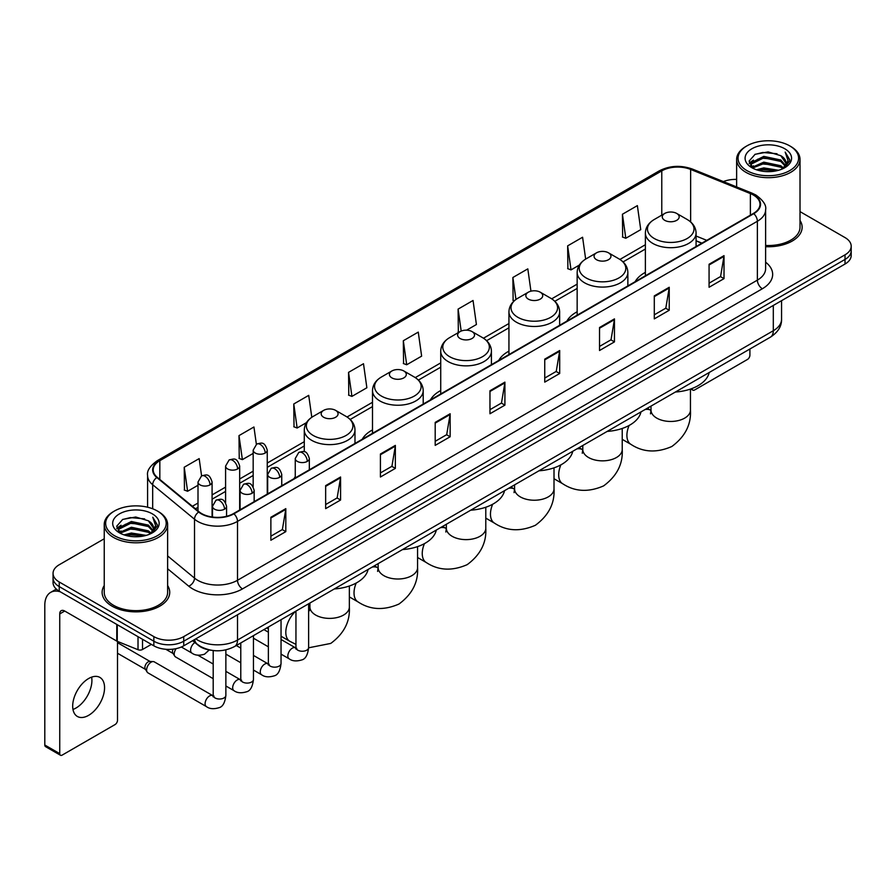 <?xml version="1.0" encoding="UTF-8"?>
<svg xmlns="http://www.w3.org/2000/svg" width="896" height="896" viewBox="0 0 896 896"><rect width="100%" height="100%" fill="white"/><g stroke="black" fill="none" stroke-linecap="round" stroke-linejoin="round"><path stroke-width="1.34" d="M295.254 476.728A37.318 21.549 0 0 0 294.034 478.643M372.501 429.912A37.318 21.549 0 0 0 362.253 439.253M440.72 390.533A37.318 21.549 0 0 0 430.472 399.874M508.939 351.142A37.318 21.549 0 0 0 498.691 360.483M577.158 311.752A37.318 21.549 0 0 0 566.91 321.093M645.378 272.373A37.318 21.549 0 0 0 635.13 281.714M701.792 243.219L696.08 240.912M211.669 650.328A21.123 12.197 180 0 1 198.296 645.344L192.64 640.674M104.238 538.776L59.237 564.749A21.123 12.197 0 0 0 53.054 573.373L53.054 582.579A21.123 12.197 0 0 0 59.237 591.203L153.854 645.826A21.123 12.197 0 0 0 183.725 645.826L845.018 264.04A21.123 12.197 0 0 0 851.2 255.405L851.2 250.813A21.123 12.197 0 0 1 845.018 259.437A21.123 12.197 0 0 0 851.2 250.813L851.2 246.21A21.123 12.197 0 0 0 845.018 237.586L800.016 211.613M53.054 573.373A21.123 12.197 0 0 0 59.237 581.997L153.854 636.619A21.123 12.197 0 0 0 183.725 636.619L183.725 641.222L845.018 259.437L183.725 641.222A21.123 12.197 0 0 1 153.854 641.222A21.123 12.197 0 0 0 183.725 641.222L183.725 645.826M59.237 581.997L59.237 586.6L153.854 641.222L59.237 586.6A21.123 12.197 0 0 1 53.054 577.976A21.123 12.197 0 0 0 59.237 586.6L59.237 591.203M104.238 585.558A33.802 19.51 0 0 0 102.122 592.346A33.802 19.51 0 0 0 112.022 606.144A33.802 19.51 0 0 0 148.859 610.378A33.802 19.51 0 0 0 169.725 592.346A33.802 19.51 0 0 0 167.619 585.558A33.802 19.51 0 0 1 169.725 592.346A33.802 19.51 0 0 1 148.859 610.378A33.802 19.51 0 0 1 112.022 606.144A33.802 19.51 0 0 1 102.122 592.346A33.802 19.51 0 0 1 104.238 585.558M753.39 195.037A22.534 13.014 180 0 1 759.987 204.232A22.534 13.014 180 0 1 753.39 213.438L233.52 513.576A22.534 13.014 180 0 1 199.136 511.84L157.293 477.344A22.534 13.014 180 0 1 153.216 469.885A22.534 13.014 180 0 1 159.824 460.678L661.774 170.878A22.534 13.014 180 0 1 690.637 169.422L750.378 193.581A22.534 13.014 180 0 1 753.39 195.037M753.782 194.802A23.094 13.339 0 0 0 750.702 193.312L690.95 169.154A23.094 13.339 0 0 0 661.371 170.654L159.421 460.454A23.094 13.339 0 0 0 156.834 477.534L198.666 512.03A23.094 13.339 0 0 0 233.923 513.811L753.782 213.662A23.094 13.339 0 0 0 753.782 194.802M270.872 517.261L270.872 540.254L285.813 531.63L285.813 508.637L270.872 517.261M270.872 536.178L282.374 529.536L285.746 509.398A5.634 3.248 -120 0 0 285.813 508.637M282.274 529.592L285.813 531.63M325.651 485.632L325.651 508.637L340.581 500.013L340.581 477.008L325.651 485.632M325.651 504.549L337.154 497.907L340.525 477.77A5.634 3.248 -120 0 0 340.581 477.008M337.053 497.963L340.581 500.013M380.419 454.003L380.419 477.008L395.36 468.384L395.36 445.379L380.419 454.003M380.419 472.931L391.922 466.29L395.304 446.152A5.634 3.248 -120 0 0 395.36 445.379M391.821 466.346L395.36 468.384M435.198 422.386L435.198 445.379L450.139 436.755L450.139 413.762L435.198 422.386M435.198 441.302L446.701 434.661L450.072 414.523A5.634 3.248 -120 0 0 450.139 413.762M446.6 434.717L450.139 436.755M709.072 264.264L709.072 287.269L724.013 278.634L724.013 255.64L709.072 264.264M709.072 283.181L720.574 276.539L723.946 256.402A5.634 3.248 -120 0 0 724.013 255.64M720.474 276.595L724.013 278.634M654.293 295.893L654.293 318.886L669.234 310.262L669.234 287.269L654.293 295.893M654.293 314.81L665.806 308.168L669.178 288.03A5.634 3.248 -120 0 0 669.234 287.269M665.706 308.224L669.234 310.262M599.525 327.51L599.525 350.515L614.454 341.891L614.454 318.886L599.525 327.51M599.525 346.427L611.027 339.786L614.398 319.648A5.634 3.248 -120 0 0 614.454 318.886M610.926 339.842L614.454 341.891M544.746 359.139L544.746 382.133L559.686 373.509L559.686 350.515L544.746 359.139M544.746 378.056L556.248 371.414L559.619 351.277A5.634 3.248 -120 0 0 559.686 350.515M556.147 371.47L559.686 373.509M489.966 390.757L489.966 413.762L504.907 405.138L504.907 382.133L489.966 390.757M489.966 409.674L501.48 403.032L504.851 382.894A5.634 3.248 -120 0 0 504.907 382.133M501.379 403.099L504.907 405.138M765.621 246.691A33.802 19.51 0 0 0 802.133 227.237A33.802 19.51 0 0 0 800.016 220.45A33.802 19.51 0 0 1 802.133 227.237A33.802 19.51 0 0 1 765.621 246.691M183.725 636.619L845.018 254.834A21.123 12.197 0 0 0 851.2 246.21M736.635 179.413A21.123 12.197 0 0 0 723.386 181.586M311.797 417.278L308.717 395.36L293.776 403.984L294.022 426.843M256.368 444.259L253.938 426.989L238.997 435.613L239.243 458.472M201.589 475.877L199.17 458.606L184.229 467.23L184.464 490.09M466.614 330.176L476.414 324.52L473.043 300.485L458.102 309.109L458.338 331.968M530.947 291.178L527.811 268.867L512.882 277.491L513.117 300.35M585.659 259.101L582.59 237.238L567.65 245.862L567.896 268.722M622.429 214.245L625.8 238.269L640.741 229.645L637.37 205.621L622.429 214.245L622.664 237.104M348.555 372.366L351.926 396.39L366.867 387.766L363.496 363.731L348.555 372.366L348.79 395.226M403.323 340.738L406.694 364.773L421.635 356.138L418.264 332.114L403.323 340.738L403.57 363.597M406.694 364.773L403.323 363.507M459.01 332.226L458.102 331.878M458.102 309.109L461.182 331.061M514.293 300.787L512.882 300.261M512.882 277.491L515.962 299.466M567.65 245.862L571.021 269.898L579.331 265.093M571.021 269.898L567.65 268.632M625.8 238.269L622.429 237.014M351.926 396.39L348.555 395.136M293.776 403.984L297.147 428.019L306.454 422.643M297.147 428.019L293.776 426.754M238.997 435.613L242.379 459.637L253.176 453.41M242.379 459.637L238.997 458.382M184.229 467.23L187.6 491.266L198.005 485.262M187.6 491.266L184.229 490M692.082 388.483L692.138 388.517A3.517 2.038 120 0 0 692.866 390.13A3.517 2.038 120 0 0 694.635 389.962L747.41 359.486A3.517 2.038 120 0 0 749.907 355.174L749.907 349.003M746.917 170.598A30.285 17.483 0 0 0 789.734 170.598A30.285 17.483 0 0 0 789.734 145.88L790.731 146.451A31.685 18.301 0 0 1 800.016 159.387A31.685 18.301 0 0 1 780.45 176.288A31.685 18.301 0 0 1 745.92 172.323A31.685 18.301 0 0 1 736.635 159.387A31.685 18.301 0 0 1 745.92 146.451L746.917 145.88A30.285 17.483 0 0 0 746.917 170.598M765.621 245.459A31.685 18.301 0 0 0 800.016 227.237L800.016 159.387M756.459 169.77L763.773 167.899L778.59 170.274M758.554 170.408L763.773 169.344L776.418 170.811M751.934 167.406L763.773 162.154L780.774 165.738L783.507 168.011M752.64 168.022L763.773 163.587L780.774 167.182L782.757 168.694M750.926 166.443L751.318 162.635L763.773 156.397L780.774 159.992L785.434 165.267M750.781 165.749L751.318 164.069L763.773 157.842L780.774 161.426L785.098 165.962M782.578 168.84A17.606 10.17 0 0 0 785.938 162.87A17.606 10.17 0 0 0 780.774 155.68L785.926 163.218M784.762 148.747A23.24 13.418 0 0 0 751.946 148.725A23.24 13.418 0 0 0 751.789 167.664A23.24 13.418 0 0 0 751.89 167.72A23.24 13.418 0 0 0 784.862 167.664A23.24 13.418 0 0 0 784.762 148.747M780.774 155.68L768.13 151.906L755.126 154.291L749.101 161.101L753.099 168.358M784.011 168.134L789.634 161.011L789.746 159.734L785.176 152.096L788.054 160.653L782.757 168.75M790.731 146.451L789.734 145.88A30.285 17.483 0 0 0 746.917 145.88M785.176 152.096L789.734 160.026M754.824 154.448L762.787 152.477L777.045 153.754M749.336 163.699L751.934 161.661M757.646 159.219L762.787 158.234L776.541 159.354M757.646 164.976L762.787 163.979L776.541 165.11M758.699 170.453L762.787 169.725L776.406 170.822M749.179 163.128L753.446 160.104M751.453 166.992L753.446 165.85M664.754 220.338A8.456 4.883 0 0 0 676.704 220.338A8.456 4.883 0 0 0 676.704 213.438L687.198 219.498A23.285 13.451 0 0 1 687.198 238.504A23.285 13.451 0 0 1 654.259 238.504A23.285 13.451 0 0 1 654.259 219.498C648.525 222.902 645.568 227.427 645.378 233.061A25.357 14.638 0 0 0 652.803 243.421A25.357 14.638 0 0 0 680.434 246.59A25.357 14.638 0 0 0 696.08 233.061C695.89 227.427 692.933 222.902 687.198 219.498L676.704 213.438A8.456 4.883 0 0 0 664.754 213.438A8.456 4.883 0 0 0 664.754 220.338M675.382 392.034A38.73 22.366 0 0 0 709.184 372.523M596.534 259.717A8.456 4.883 0 0 0 608.485 259.717A8.456 4.883 0 0 0 608.485 252.818L618.979 258.877A23.285 13.451 0 0 1 618.979 277.894A23.285 13.451 0 0 1 586.04 277.894A23.285 13.451 0 0 1 586.04 258.877C580.306 262.282 577.349 266.806 577.158 272.451A25.357 14.638 0 0 0 584.584 282.8A25.357 14.638 0 0 0 612.214 285.97A25.357 14.638 0 0 0 627.861 272.451C627.67 266.806 624.714 262.282 618.979 258.877L608.485 252.818A8.456 4.883 0 0 0 596.534 252.818A8.456 4.883 0 0 0 596.534 259.717M607.163 431.413A38.73 22.366 0 0 0 640.965 411.902M528.315 299.107A8.456 4.883 0 0 0 540.266 299.107A8.456 4.883 0 0 0 540.266 292.208L550.76 298.267A23.285 13.451 0 0 1 550.76 317.285A23.285 13.451 0 0 1 517.821 317.285A23.285 13.451 0 0 1 517.821 298.267C512.086 301.672 509.13 306.197 508.939 311.842A25.357 14.638 0 0 0 516.365 322.19A25.357 14.638 0 0 0 543.995 325.36A25.357 14.638 0 0 0 559.642 311.842C559.451 306.197 556.494 301.672 550.76 298.267L540.266 292.208A8.456 4.883 0 0 0 528.315 292.208A8.456 4.883 0 0 0 528.315 299.107M538.944 470.803A38.73 22.366 0 0 0 572.734 451.293M460.096 338.498A8.456 4.883 0 0 0 472.046 338.498A8.456 4.883 0 0 0 472.046 331.598L482.541 337.646A23.285 13.451 0 0 1 482.541 356.664A23.285 13.451 0 0 1 449.602 356.664A23.285 13.451 0 0 1 449.602 337.646C443.867 341.062 440.899 345.587 440.72 351.221A25.357 14.638 0 0 0 448.146 361.57A25.357 14.638 0 0 0 475.776 364.75A25.357 14.638 0 0 0 491.422 351.221C491.232 345.587 488.275 341.062 482.541 337.646L472.046 331.598A8.456 4.883 0 0 0 460.096 331.598A8.456 4.883 0 0 0 460.096 338.498M470.725 510.194A38.73 22.366 0 0 0 504.515 490.683M391.877 377.877A8.456 4.883 0 0 0 403.827 377.877A8.456 4.883 0 0 0 403.827 370.978L414.322 377.037A23.285 13.451 0 0 1 414.322 396.054A23.285 13.451 0 0 1 381.382 396.054A23.285 13.451 0 0 1 381.382 377.037C375.648 380.442 372.68 384.966 372.501 390.611A25.357 14.638 0 0 0 379.926 400.96A25.357 14.638 0 0 0 407.546 404.13A25.357 14.638 0 0 0 423.203 390.611C423.013 384.966 420.056 380.442 414.322 377.037L403.827 370.978A8.456 4.883 0 0 0 391.877 370.978A8.456 4.883 0 0 0 391.877 377.877M402.506 549.573A38.73 22.366 0 0 0 436.296 530.062M323.658 417.267A8.456 4.883 0 0 0 335.608 417.267A8.456 4.883 0 0 0 335.608 410.368L346.102 416.427A23.285 13.451 0 0 1 346.102 435.445A23.285 13.451 0 0 1 313.163 435.445A23.285 13.451 0 0 1 313.163 416.427C307.429 419.832 304.461 424.357 304.282 430.002A25.357 14.638 0 0 0 311.707 440.35A25.357 14.638 0 0 0 339.326 443.52A25.357 14.638 0 0 0 354.984 430.002C354.794 424.357 351.837 419.832 346.102 416.427L335.608 410.368A8.456 4.883 0 0 0 323.658 410.368A8.456 4.883 0 0 0 323.658 417.267M334.286 588.963A38.73 22.366 0 0 0 368.077 569.453M213.192 678.664L175.526 656.925A6.339 3.662 -60 0 1 174.742 656.141A6.339 3.662 -60 0 1 174.216 654.013A6.339 3.662 -60 0 1 176.165 648.626M174.742 656.141L172.85 653.106A4.581 2.643 -60 0 1 172.48 651.571A4.581 2.643 -60 0 1 173.04 649.141M146.63 669.95A6.339 3.662 -60 0 1 151.11 662.178A6.339 3.662 -60 0 1 153.205 661.573A6.339 3.662 -60 0 1 154.28 661.864L212.744 695.621A6.339 3.662 -60 0 0 209.854 695.778A6.339 3.662 -60 0 0 209.574 695.934A6.339 3.662 -60 0 0 205.43 701.523A6.339 3.662 -60 0 0 206.405 706.597L147.941 672.851A6.339 3.662 -60 0 1 147.157 672.067A6.339 3.662 -60 0 1 146.63 669.95M147.157 672.067L145.264 669.032A4.581 2.643 -60 0 1 144.883 667.498A4.581 2.643 -60 0 1 148.12 661.898A4.581 2.643 -60 0 1 149.643 661.461L153.205 661.573M91.627 677.13A22.534 13.014 -60 0 1 75.981 708.042A22.534 13.014 -60 0 1 72.968 709.453M88.614 715.344A22.534 13.014 120 0 0 103.342 695.486A22.534 13.014 120 0 0 99.893 677.421A22.534 13.014 120 0 0 88.614 678.541A22.534 13.014 120 0 0 73.898 698.398A22.534 13.014 120 0 0 77.347 716.453A22.534 13.014 120 0 0 88.614 715.344M142.52 639.285L142.52 649.488L151.357 644.381M60.29 591.808A28.168 16.262 -120 0 0 50.635 592.39A28.168 16.262 -120 0 0 44.8 605.282L44.8 745.013L59.741 753.637L59.741 613.917A7.045 4.066 60 0 1 61.197 610.691A7.045 4.066 60 0 1 64.714 611.038L116.782 641.099L116.782 624.422M59.741 753.637A3.517 2.038 120 0 0 60.469 755.25L45.528 746.626A3.517 2.038 -60 0 1 44.8 745.013M60.469 755.25A3.517 2.038 120 0 0 62.227 755.07L115.013 724.595A3.517 2.038 120 0 0 117.499 720.283L117.499 641.424M142.52 649.488A3.517 2.038 180 0 1 138.018 649.712L117.253 641.323A3.517 2.038 180 0 1 116.782 641.099M114.509 535.707A30.285 17.483 0 0 0 157.338 535.707A30.285 17.483 0 0 0 157.338 510.989L158.334 511.56A31.685 18.301 0 0 1 167.619 524.496A31.685 18.301 0 0 1 148.053 541.408A31.685 18.301 0 0 1 113.523 537.432A31.685 18.301 0 0 1 104.238 524.496A31.685 18.301 0 0 1 113.512 511.56L114.509 510.989A30.285 17.483 0 0 0 114.509 535.707M104.238 524.496L104.238 592.346A31.685 18.301 0 0 0 113.523 605.282A31.685 18.301 0 0 0 148.053 609.258A31.685 18.301 0 0 0 167.619 592.346L167.619 524.496M124.062 534.89L131.365 533.019L146.182 535.394M126.157 535.528L131.365 534.453L144.021 535.931M119.526 532.515L131.365 527.262L148.378 530.858L151.11 533.12M120.232 533.142L131.365 528.707L148.378 532.291L150.349 533.803M118.53 531.563L118.922 527.744L131.365 521.517L148.378 525.101L153.026 530.387M118.373 530.858L118.922 529.178L131.365 522.95L148.378 526.546L152.701 531.07M150.17 533.949A17.606 10.17 0 0 0 153.53 527.979A17.606 10.17 0 0 0 148.378 520.789L153.518 528.326M152.354 513.867A23.24 13.418 0 0 0 119.549 513.834A23.24 13.418 0 0 0 119.392 532.784A23.24 13.418 0 0 0 119.493 532.84A23.24 13.418 0 0 0 152.454 532.784A23.24 13.418 0 0 0 152.354 513.867M148.378 520.789L135.722 517.014L122.73 519.411L116.704 526.221L120.691 533.478M151.614 533.243L157.226 526.12L157.338 524.843L152.768 517.216L155.646 525.762L150.36 533.87M158.334 511.56L157.338 510.989A30.285 17.483 0 0 0 114.509 510.989M152.768 517.216L157.338 525.134M122.427 519.557L130.379 517.597L144.648 518.874M116.928 528.808L119.526 526.77M125.25 524.339L130.379 523.342L144.133 524.474M125.25 530.085L130.379 529.088L144.133 530.219M126.302 535.562L130.379 534.845L143.998 535.931M116.782 528.248L121.038 525.213M119.045 532.112L121.038 530.958M195.776 638.87A28.168 16.262 0 0 0 197.669 640.069A28.168 16.262 0 0 0 237.507 640.069L773.304 330.736A28.168 16.262 0 0 0 781.558 319.234C781.76 326.222 778.042 332.203 770.392 337.176L234.595 646.52A14.09 8.131 60 0 0 237.507 640.069L237.507 614.779M773.304 305.435L773.304 330.736A14.09 8.131 60 0 1 770.392 337.176M194.634 639.52A14.09 9.419 129.5 0 0 197.098 644.101L192.819 640.573M845.018 264.04L845.018 254.834M153.854 645.826L153.854 636.619M765.621 262.192A35.213 20.328 180 0 1 762.35 288.758L242.491 588.896A7.045 4.066 60 0 1 237.507 580.272L757.378 280.134A28.168 16.262 0 0 0 765.621 268.632L765.621 209.754A28.168 16.262 180 0 1 757.378 221.256A7.045 4.066 -120 0 0 753.782 213.662M242.491 588.896A35.213 20.328 180 0 1 192.696 588.896A35.213 20.328 180 0 1 188.742 586.186L167.619 568.758M198.666 512.03A7.045 4.715 129.5 0 0 194.51 519.221L194.51 578.099A28.168 16.262 0 0 0 197.669 580.272A28.168 16.262 0 0 0 237.507 580.272L237.507 521.394A28.168 16.262 180 0 1 194.51 519.221L152.678 484.725A28.168 16.262 180 0 1 147.582 475.406L147.582 507.214M765.621 209.754C766.562 205.352 763.325 200.446 755.91 195.037L752.214 193.234A7.045 3.293 112 0 0 750.702 193.312M752.214 193.234L692.462 169.086C680.803 164.954 669.726 165.547 659.243 170.878A7.045 4.066 60 0 1 661.371 170.654M159.421 460.454A7.045 4.066 -120 0 0 157.293 460.678C149.979 465.931 146.754 470.837 147.582 475.406M156.834 477.534A7.045 4.715 129.5 0 0 152.678 484.725L152.678 508.782M692.462 169.086A7.045 3.293 112 0 0 690.95 169.154M233.923 513.811A7.045 4.066 60 0 1 237.507 521.394L757.378 221.256L757.378 280.134A7.045 4.066 60 0 0 762.35 288.758M167.619 555.923L194.51 578.099A7.045 4.715 -50.5 0 1 188.742 586.186M159.824 460.678L159.824 479.427M750.378 193.581L750.378 215.174M690.637 169.422L690.637 221.928M706.776 240.352L696.08 236.029M661.774 170.878L661.774 215.152M645.378 244.742L619.909 259.448M577.158 284.133L551.69 298.838M508.939 323.523L483.47 338.218M440.72 362.902L415.251 377.608M372.501 402.293L347.032 416.998M304.282 441.683L267.254 463.053M253.176 471.184L239.669 478.979M225.59 487.11L212.083 494.906M198.005 503.037L192.382 506.274M489.966 391.485L504.851 382.894M544.746 359.867L559.619 351.277M599.525 328.238L614.398 319.648M654.293 296.621L669.178 288.03M709.072 264.992L723.946 256.402M435.198 423.114L450.072 414.523M380.419 454.742L395.304 446.152M325.651 486.36L340.525 477.77M270.872 517.989L285.746 509.398M690.446 389.077L690.446 410.077A19.723 11.379 180 0 1 684.667 418.13A19.723 11.379 180 0 1 656.79 418.13A19.723 11.379 180 0 1 651.011 410.077L650.485 413.862M645.019 409.562A19.723 11.379 -60 0 1 650.709 410.256L651.011 410.424M690.446 410.077C691.298 424.558 685.093 436.699 671.832 446.499C656.723 453.085 643.115 452.379 630.997 444.405A19.723 11.379 -60 0 1 629.082 425.488M622.227 428.467L622.227 449.467A19.723 11.379 180 0 1 616.448 457.52A19.723 11.379 180 0 1 588.571 457.52A19.723 11.379 180 0 1 582.792 449.467L582.266 453.253M576.8 448.952A19.723 11.379 -60 0 1 582.49 449.646L582.792 449.814M622.227 449.467C623.078 463.949 616.874 476.09 603.613 485.89C588.504 492.464 574.896 491.77 562.778 483.795A19.723 11.379 -60 0 1 560.862 464.867M554.008 467.846L554.008 488.858A19.723 11.379 180 0 1 548.229 496.899A19.723 11.379 180 0 1 520.341 496.899A19.723 11.379 180 0 1 514.573 488.858L514.046 492.632M508.581 488.331A19.723 11.379 -60 0 1 514.27 489.026L514.573 489.194M554.008 488.858C554.859 503.328 548.654 515.469 535.394 525.269C520.285 531.854 506.677 531.16 494.547 523.186A19.723 11.379 -60 0 1 492.643 504.258M485.789 507.237L485.789 528.237A19.723 11.379 180 0 1 480.01 536.29A19.723 11.379 180 0 1 452.122 536.29A19.723 11.379 180 0 1 446.354 528.237L445.816 532.022M440.362 527.722A19.723 11.379 -60 0 1 446.051 528.416L446.354 528.584M485.789 528.237C486.64 542.718 480.435 554.859 467.174 564.659C452.066 571.245 438.458 570.539 426.328 562.565A19.723 11.379 -60 0 1 424.424 543.648M417.57 546.627L417.57 567.627A19.723 11.379 180 0 1 411.79 575.68A19.723 11.379 180 0 1 383.902 575.68A19.723 11.379 180 0 1 378.134 567.627L377.597 571.402M372.142 567.101A19.723 11.379 -60 0 1 377.832 567.795L378.123 567.974M417.57 567.627C418.421 582.109 412.216 594.25 398.955 604.05C383.846 610.624 370.227 609.93 358.109 601.955A19.723 11.379 -60 0 1 356.205 583.027M349.35 586.006L349.35 607.018A19.723 11.379 180 0 1 343.571 615.059A19.723 11.379 180 0 1 315.683 615.059A19.723 11.379 180 0 1 309.915 607.018L309.378 610.792M308.627 606.726A19.723 11.379 -60 0 1 309.613 607.186L309.904 607.354M295.949 644.37L289.89 641.334A19.723 11.379 -60 0 1 295.579 611.307M307.272 461.395A7.045 4.066 0 0 0 309.333 458.517C306.477 449.49 303.699 451.293 298.771 452.424A7.045 4.066 60 0 1 302.288 452.771A7.045 4.066 -120 0 1 307.272 461.395A7.045 4.066 0 0 1 297.315 461.395A7.045 4.066 0 0 1 295.254 458.517L298.771 452.424M281.042 654.125L289.162 658.818A6.339 3.662 -60 0 1 288.187 653.733A6.339 3.662 -60 0 1 292.331 648.155A6.339 3.662 -60 0 1 292.611 647.998A6.339 3.662 -60 0 1 295.501 647.842L281.042 639.486M296.318 648.48L295.747 648.95L295.949 647.573A6.339 3.662 -0 0 0 297.808 650.171A6.339 3.662 -0 0 0 306.488 650.328A6.339 3.662 -0 0 0 308.627 647.573C307.765 654.942 305.48 659.053 301.795 659.915C296.498 661.517 292.286 661.158 289.162 658.818M279.686 477.322A7.045 4.066 0 0 0 281.747 474.443C278.891 465.416 276.114 467.219 271.186 468.35A7.045 4.066 60 0 1 274.702 468.698A7.045 4.066 -120 0 1 279.686 477.322A7.045 4.066 0 0 1 269.73 477.322A7.045 4.066 0 0 1 267.669 474.443L271.186 468.35M253.456 670.051L261.576 674.744A6.339 3.662 -60 0 1 260.602 669.67A6.339 3.662 -60 0 1 264.746 664.082A6.339 3.662 -60 0 1 265.026 663.925A6.339 3.662 -60 0 1 267.915 663.768L253.456 655.424M268.733 664.406L268.162 664.877L268.363 663.51A6.339 3.662 -0 0 0 270.222 666.098A6.339 3.662 -0 0 0 278.891 666.254A6.339 3.662 -0 0 0 281.042 663.51C280.179 670.869 277.894 674.979 274.21 675.842C268.912 677.443 264.701 677.085 261.576 674.744M252.101 493.248A7.045 4.066 0 0 0 254.162 490.381C251.306 481.342 248.528 483.146 243.6 484.277A7.045 4.066 60 0 1 247.117 484.624A7.045 4.066 -120 0 1 252.101 493.248A7.045 4.066 0 0 1 242.144 493.248A7.045 4.066 0 0 1 240.072 490.381L243.6 484.277M225.87 685.978L233.99 690.67A6.339 3.662 -60 0 1 233.016 685.597A6.339 3.662 -60 0 1 237.16 680.008A6.339 3.662 -60 0 1 237.44 679.851A6.339 3.662 -60 0 1 240.33 679.694L225.87 671.35M241.147 680.333L240.576 680.803L240.778 679.437A6.339 3.662 -0 0 0 242.637 682.024A6.339 3.662 -0 0 0 251.306 682.181A6.339 3.662 -0 0 0 253.456 679.437C252.582 686.795 250.309 690.906 246.624 691.768C241.326 693.381 237.115 693.011 233.99 690.67M224.515 509.174A7.045 4.066 0 0 0 226.576 506.307C223.72 497.269 220.942 499.072 216.014 500.203A7.045 4.066 60 0 1 219.531 500.55A7.045 4.066 -120 0 1 224.515 509.174A7.045 4.066 0 0 1 214.547 509.174A7.045 4.066 0 0 1 212.486 506.307L216.014 500.203M213.562 696.259L212.99 696.73L213.192 695.363A6.339 3.662 -0 0 0 215.051 697.95A6.339 3.662 -0 0 0 223.72 698.107A6.339 3.662 -0 0 0 225.87 695.363C224.997 702.722 222.723 706.832 219.027 707.694C213.741 709.307 209.53 708.938 206.405 706.597M265.194 453.029A7.045 4.066 0 0 0 267.254 450.15C264.398 441.123 261.621 442.926 256.693 444.058A7.045 4.066 60 0 1 260.21 444.405A7.045 4.066 -120 0 1 265.194 453.029A7.045 4.066 0 0 1 255.237 453.029A7.045 4.066 0 0 1 253.176 450.15L256.693 444.058M237.608 468.955A7.045 4.066 0 0 0 239.669 466.077C236.813 457.05 234.035 458.853 229.107 459.984A7.045 4.066 60 0 1 232.624 460.331A7.045 4.066 -120 0 1 237.608 468.955A7.045 4.066 0 0 1 227.651 468.955A7.045 4.066 0 0 1 225.59 466.077L229.107 459.984M210.022 484.882A7.045 4.066 0 0 0 212.083 482.014C209.227 472.976 206.45 474.779 201.522 475.91A7.045 4.066 60 0 1 205.038 476.258A7.045 4.066 -120 0 1 210.022 484.882A7.045 4.066 0 0 1 200.066 484.882A7.045 4.066 0 0 1 198.005 482.014L201.522 475.91M209.227 649.97L204.546 654.192C199.248 655.805 195.037 655.435 191.912 653.094A6.339 3.662 -60 0 1 190.602 650.194A6.339 3.662 -60 0 1 194.902 642.544M59.741 613.917L64.714 611.038M117.253 624.691L117.253 641.323M138.018 649.712L138.018 636.675M234.595 646.52C223.261 652.221 211.926 652.221 200.592 646.52L197.098 644.101M781.558 319.234L781.558 300.675M659.243 170.878L157.293 460.678M645.378 249.032L623.067 261.912M577.158 288.422L554.848 301.302M508.939 327.802L486.629 340.693M440.72 367.192L418.41 380.072M372.501 406.582L350.19 419.462M304.282 445.962L267.254 467.342M253.176 475.474L239.669 483.269M225.59 491.4L212.083 499.195M198.005 507.326L195.44 508.805M701.949 243.13L696.08 240.766M692.866 390.13L690.816 388.954M750.725 166.197L750.725 165.032M736.635 186.939L736.635 159.387M630.997 444.405L622.227 439.342M696.08 246.523L696.08 233.061M645.378 275.8L645.378 233.061M664.754 213.438L654.259 219.498M650.709 410.256L647.259 408.262M651.011 406.101L651.011 410.077M562.778 483.795L554.008 478.733M627.861 285.914L627.861 272.451M577.158 315.179L577.158 272.451M596.534 252.818L586.04 258.877M582.49 449.646L579.04 447.653M582.792 445.491L582.792 449.467M494.547 523.186L485.789 518.123M559.642 325.293L559.642 311.842M508.939 354.57L508.939 311.842M528.315 292.208L517.821 298.267M514.27 489.026L510.821 487.043M514.573 484.882L514.573 488.858M426.328 562.565L417.57 557.502M491.422 364.683L491.422 351.221M440.72 393.949L440.72 351.221M460.096 331.598L449.602 337.646M446.051 528.416L442.602 526.422M446.354 524.261L446.354 528.237M358.109 601.955L349.35 596.893M423.203 404.062L423.203 390.611M372.501 433.339L372.501 390.611M391.877 370.978L381.382 377.037M377.832 567.795L374.382 565.813M378.134 563.651L378.134 567.627M349.35 607.018C350.202 621.488 343.997 633.629 330.736 643.429L308.627 647.797M289.89 641.334L281.042 636.227M268.363 628.914L266.728 627.962M354.984 443.453L354.984 430.002M304.282 451.763L304.282 430.002M323.658 410.368L313.163 416.427M309.613 607.186L308.627 606.626M309.915 603.03L309.915 607.018M296.789 648.346L295.501 647.842M308.627 603.77L308.627 647.573M309.333 469.806L309.333 458.517M268.363 646.811L253.456 638.198M295.949 611.094L295.949 647.573M295.254 477.938L295.254 458.517M268.363 632.173L263.906 629.597M269.203 664.272L267.915 663.768M281.042 619.707L281.042 663.51M281.747 485.733L281.747 474.443M240.778 662.738L225.87 654.125M268.363 627.021L268.363 663.51M267.669 493.864L267.669 474.443M240.778 648.099L236.32 645.523M241.618 680.198L240.33 679.694M253.456 635.634L253.456 679.437M254.162 501.659L254.162 490.381M165.805 649.275L173.074 653.475M240.778 642.947L240.778 679.437M240.072 509.79L240.072 490.381M213.192 664.026L197.904 655.2M214.032 696.125L212.744 695.621M225.87 649.869L225.87 695.363M226.576 516.309L226.576 506.307M117.499 653.24L145.488 669.402M213.192 650.541L213.192 695.363M212.486 517.048L212.486 506.307M117.499 642.667L150.069 661.472M267.254 494.099L267.254 450.15M253.176 486.774L253.176 450.15M239.669 510.026L239.669 466.077M225.59 502.701L225.59 466.077M212.083 516.992L212.083 482.014M191.912 653.094L181.362 647.002M198.005 510.91L198.005 482.014M50.635 592.39L56.336 589.098M118.317 531.317L118.317 530.141"/></g></svg>
